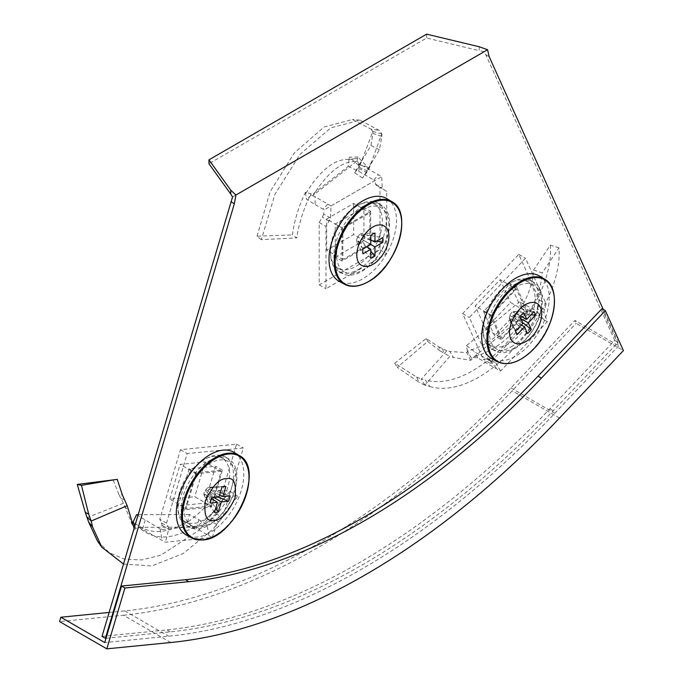 <?xml version="1.0" encoding="UTF-8"?>
<svg xmlns="http://www.w3.org/2000/svg" width="683" height="683" viewBox="0 0 683 683"><rect width="100%" height="100%" fill="white"/><g stroke="black" fill="none" stroke-linecap="round" stroke-linejoin="round"><path stroke-width="0.51" stroke-dasharray="3.42 2.56" d="M361.751 207.12A39.375 22.735 -60 0 1 381.438 205.165A39.375 22.735 -60 0 1 387.474 236.719A39.375 22.735 -60 0 1 361.751 271.424A39.375 22.735 -60 0 1 342.063 273.371A39.375 22.735 -60 0 1 336.027 241.816A39.375 22.735 -60 0 1 361.751 207.12M358.379 269.469A39.375 22.735 120 0 0 384.102 234.773A39.375 22.735 120 0 0 378.066 203.218A39.375 22.735 120 0 0 358.379 205.173A39.375 22.735 120 0 0 332.647 239.87A39.375 22.735 120 0 0 338.683 271.424A39.375 22.735 120 0 0 358.379 269.469M209.041 460.871A39.375 22.735 -60 0 1 228.728 458.925A39.375 22.735 -60 0 1 234.764 490.479A39.375 22.735 -60 0 1 209.041 525.176A39.375 22.735 -60 0 1 189.353 527.131A39.375 22.735 -60 0 1 183.317 495.576A39.375 22.735 -60 0 1 209.041 460.871M205.66 523.229A39.375 22.735 120 0 0 231.392 488.533A39.375 22.735 120 0 0 225.356 456.978A39.375 22.735 120 0 0 205.66 458.925A39.375 22.735 120 0 0 179.936 493.63A39.375 22.735 120 0 0 185.972 525.176A39.375 22.735 120 0 0 205.66 523.229M514.461 284.538A39.375 22.735 -60 0 1 534.149 282.591A39.375 22.735 -60 0 1 540.185 314.146A39.375 22.735 -60 0 1 514.461 348.842A39.375 22.735 -60 0 1 494.774 350.797A39.375 22.735 -60 0 1 488.738 319.243A39.375 22.735 -60 0 1 514.461 284.538M511.089 346.896A39.375 22.735 120 0 0 536.812 312.199A39.375 22.735 120 0 0 530.776 280.645A39.375 22.735 120 0 0 511.089 282.591A39.375 22.735 120 0 0 485.365 317.296A39.375 22.735 120 0 0 491.401 348.842A39.375 22.735 120 0 0 511.089 346.896M106.019 638.272L170.272 631.843A708.783 409.219 120 0 0 553.23 410.748L618.098 342.328L603.251 309.425M102.023 636.385L166.9 629.897A708.783 409.219 120 0 0 549.849 408.801L614.726 340.382L618.098 342.328M479.227 46.751L479.227 50.653L426.627 38.043L208.947 163.724M614.726 340.382L485.784 54.657L484.196 51.677L479.227 50.653M485.784 54.657L489.156 56.612M484.196 51.677L232.561 196.96M426.627 34.15L426.627 38.043M170.75 642.515L123.495 615.238L59.575 621.573M601.971 308.682L618.755 345.794L574.881 320.464L576.17 323.315L623.425 350.592M123.495 615.238A718.328 414.726 120 0 0 512.25 390.796L576.17 323.315M109.126 612.446L124.793 610.892A713.556 411.977 120 0 0 510.961 387.935L574.881 320.464M618.755 345.794L554.835 413.266A713.556 411.977 -60 0 1 168.667 636.223L104.747 642.558M522.136 306.291L519.404 301.895L528.83 306.838L531.408 312.549L529.504 310.714L522.136 306.291C529.154 293.289 532.962 281.191 533.56 270.016L542.217 273.012C541.482 284.777 537.419 297.481 530.017 311.106L529.504 310.714L528.762 311.619C514.41 335.199 496.148 350.277 473.985 356.85L473.08 357.422L477.682 357.901L500.519 371.108L547.314 321.71L543.984 312.566A9.545 5.515 -60 0 1 544.496 309.553L546.161 303.935L525.5 258.259L469.375 317.51L490.035 363.185L494.074 362.784A9.545 5.515 -60 0 1 496.097 363.117L500.519 371.108M522.025 305.89L521.846 306.206C507.64 329.889 489.498 344.872 467.42 351.164L472.064 359.113L473.08 357.422M472.064 359.113L470.826 360.308L453.469 357.508L449.841 351.48L446.81 350.789L421.309 379.125L425.313 380.004L429.906 386.527L424.928 385.195L449.773 356.372L453.469 357.508M429.906 386.527C483.666 402.407 563.808 308.281 558.993 247.809L542.217 273.012M558.993 247.809L550.327 245.18L533.56 270.016M550.327 245.18C555.27 303.517 477.665 394.911 425.313 380.004M439.946 350.84L427.72 341.432L397.275 367.36L419.089 382.335L416.621 377.033L394.672 363.168L426.166 338.495L438.717 346.819L439.946 350.84L449.773 356.372M424.928 385.195L419.089 382.335M470.826 360.308L466.813 352.641L449.841 351.48M466.813 352.641L467.42 351.164L472.021 359.13M473.985 356.85L528.762 311.619M416.621 377.033L421.309 379.125M394.672 363.168L397.275 367.36M426.166 338.495L427.72 341.432M446.81 350.789L438.717 346.819M547.314 321.71L531.408 312.549M467.42 351.164L466.489 345.641L519.404 301.895M466.489 345.641L475.095 352.189L491.179 361.495L537.973 312.097L528.83 306.838M501.296 339.699L490.317 315.435L516.826 287.449L527.805 311.721L501.296 339.699L494.552 335.797L483.573 311.533L510.073 283.556L521.052 307.82L494.552 335.797M477.682 357.901L475.095 352.189M543.984 312.566L537.231 308.665L537.973 312.097M537.231 308.665A9.545 5.515 -60 0 1 537.743 305.66L539.416 300.033L518.747 254.358L462.622 313.608L483.291 359.284L487.32 358.882L494.074 362.784M491.179 361.495L489.344 359.224L496.097 363.117M489.677 359.412L489.344 359.224A9.545 5.515 120 0 0 487.32 358.882M483.573 311.533L490.317 315.435M516.826 287.449L510.073 283.556M521.052 307.82L527.805 311.721M462.622 313.608L469.375 317.51M490.035 363.185L483.291 359.284M518.747 254.358L525.5 258.259M539.416 300.033L546.161 303.935M485.024 338.947A36.788 21.241 120 0 0 490.437 345.299A36.788 21.241 120 0 0 523.383 330.384A36.788 21.241 120 0 0 533.099 288.2A36.788 21.241 120 0 0 527.225 281.584A36.788 21.241 120 0 0 494.475 297.122A36.788 21.241 120 0 0 485.024 338.947M491.333 342.755A36.95 21.335 120 0 0 496.772 349.141A36.95 21.335 120 0 0 529.854 334.158A36.95 21.335 120 0 0 539.613 291.795A36.95 21.335 120 0 0 533.722 285.152A36.95 21.335 120 0 0 500.827 300.751A36.95 21.335 120 0 0 491.333 342.755M539.63 276.111A47.733 27.559 -60 0 1 546.656 284.359A47.733 27.559 -60 0 1 534.396 338.623A47.733 27.559 -60 0 1 491.905 358.78M515.648 331.033L509.27 317.945A5.584 3.227 120 0 0 509.561 319.823A5.584 3.227 120 0 0 509.612 319.926A5.584 3.227 120 0 0 510.611 320.908L515.767 331.588M509.27 317.945L510.235 314.684L519.891 316.767M523.724 312.72L513.471 311.269A5.584 3.227 120 0 0 510.235 314.684M513.471 311.269L513.351 312.362L515.81 311.038L533.961 311.704M530.947 314.88L517.151 314.001A5.584 3.227 120 0 0 516.86 312.122A5.584 3.227 120 0 0 515.81 311.038M526.695 311.824L516.365 288.986L491.419 315.324L501.757 338.162L526.695 311.824L510.5 302.475L485.553 328.805L501.757 338.162M491.419 315.324L475.223 305.967L500.169 279.637L516.365 288.986M500.169 279.637L510.5 302.475M485.553 328.805L475.223 305.967M520.745 318.654L514.675 315.29L516.186 317.254L522.393 322.308M517.151 314.001L514.675 315.29M520.429 316.058L513.351 312.362M522.888 323.392L510.15 315.734M521.402 324.954L511.473 318.662L510.611 320.908M527.472 333.526L512.95 320.668L511.473 318.662M516.186 317.254A5.584 3.227 -60 0 1 512.95 320.668M187.475 522.179L189.439 514.47L198.864 519.712L196.286 528.403L194.373 526.994L193.639 528.659L187.475 522.179C199.718 513.65 210.065 503.03 218.5 490.317L226.013 495.704C217.185 508.878 206.394 519.857 193.639 528.659M194.373 526.994L193.631 527.122C171.535 540.21 153.274 540.279 138.862 527.327L165.388 542.208L212.182 537.572L216.605 524.476A9.545 5.515 -60 0 1 218.628 521.803L222.658 517.552L243.327 448.014L187.202 453.572L166.532 523.11L168.206 526.798A9.545 5.515 -60 0 1 168.718 529.223L165.388 542.208M134.764 526.038L135.96 528.642L137.957 527.259M135.96 528.642L134.346 529.12L123.418 503.243L87.339 517.518M123.495 564.021L151.686 565.968L183.001 553.64L213.096 529.086L237.769 496.242L226.013 495.704M237.769 496.242L229.992 491.273L218.5 490.317M229.992 491.273L198.855 530.392L160.906 555.125L141.97 559.94L124.511 559.164L109.4 552.778L97.498 541.098M188.013 521.291L187.723 521.479C165.645 534.789 147.502 534.866 133.296 521.692L135.926 528.633M138.862 527.327L193.631 527.122M132.306 522.802L131.665 523.187M107.359 480.849L117.228 479.287M113.199 480.158L119.09 494.885L122.334 494.842M123.418 503.243L119.09 494.885M212.182 537.572L196.286 528.403M138.128 514.7L189.439 514.47M136.523 514.7L161.222 529.615L208.016 524.979L198.864 519.712M184.897 509.689L195.876 472.747L222.376 470.126L211.406 507.068L184.897 509.689L178.152 505.796L189.123 468.854L215.632 466.224L204.652 503.166L178.152 505.796M142.551 529.009L145.129 520.318M216.605 524.476L209.86 520.583L208.016 524.979M209.86 520.583A9.545 5.515 -60 0 1 211.884 517.91L215.913 513.659L236.574 444.121L180.449 449.679L159.788 519.217L161.453 522.905L168.206 526.798M161.453 522.905A9.545 5.515 120 0 1 161.965 525.329L161.222 529.615M189.123 468.854L195.876 472.747M222.376 470.126L215.632 466.224M204.652 503.166L211.406 507.068M161.965 525.329L168.718 529.223M180.449 449.679L187.202 453.572M166.532 523.11L159.788 519.217M236.574 444.121L243.327 448.014M215.913 513.659L222.658 517.552M179.603 492.289A36.788 21.241 120 0 0 185.016 521.633A36.788 21.241 120 0 0 227.67 487.525A36.788 21.241 120 0 0 221.804 457.917A36.788 21.241 120 0 0 179.603 492.289M185.913 496.003A36.95 21.335 120 0 0 191.351 525.475A36.95 21.335 120 0 0 234.192 491.222A36.95 21.335 120 0 0 228.293 461.486A36.95 21.335 120 0 0 185.913 496.003M234.209 452.445A47.733 27.559 -60 0 1 241.236 490.522A47.733 27.559 -60 0 1 186.485 535.113M211.815 497.694L205.19 490.377A5.584 3.227 120 0 0 204.14 492.665A5.584 3.227 120 0 0 203.85 494.885L210.227 503.038M205.19 490.377L207.53 487.91L222.052 486.885M222.59 486.706L210.765 487.585A5.584 3.227 120 0 0 209.416 487.21A5.584 3.227 120 0 0 207.53 487.91M210.765 487.585L209.254 489.455L211.73 489.728L230.128 495.875M217.868 497.087L210.39 494.236A5.584 3.227 120 0 0 211.44 491.939A5.584 3.227 120 0 0 211.73 489.728M210.945 506.06L221.275 471.287L196.337 473.763L185.998 508.528L210.945 506.06L194.749 496.703L169.802 499.179L185.998 508.528M196.337 473.763L180.133 464.406L205.079 461.939L221.275 471.287M205.079 461.939L194.749 496.703M169.802 499.179L180.133 464.406M213.881 497.489L207.931 493.911L208.05 496.703L215.717 508.212M210.39 494.236L207.931 493.911M219.67 494.91L209.254 489.455M219.055 496.976L206.053 489.771M211.474 498.513L204.729 494.227L203.85 494.885M214.471 512.404L204.815 497.019L204.729 494.227M208.05 496.703A5.584 3.227 -60 0 1 204.815 497.019M305.446 192.273L306.36 199.112L315.153 204.567L315.153 196.781L312.31 195.697L311.021 193.767L305.446 192.273C298.77 206.095 294.424 220.302 292.418 234.892L296.755 237.915C299.086 222.778 303.841 208.059 311.021 193.767M312.31 195.697L313.266 195.227C327.609 172.27 342.021 160.983 356.5 161.367L356.996 160.812L358.814 163.527L381.677 176.718L331.024 205.959L330.435 217.988A9.545 5.515 -60 0 1 329.061 221.061L325.979 226.406L325.979 288.764L386.723 253.692L386.723 191.334L383.641 189.558A9.545 5.515 -60 0 1 382.267 188.064L381.677 176.718M366.856 172.381L362.613 178.024L379.441 149.739L381.882 136.48L372.927 133.39L370.946 145.488L354.639 172.799L358.293 168.197L366.856 172.381L368.846 169.256L367.369 166.925L357.986 156.988L356.996 160.812M368.846 169.256L381.797 133.8L379.355 130.444L359.95 120.191L330.768 127.866L300.102 154.256L275.001 194.151L261.29 239.699L296.755 237.915M261.29 239.699L257.03 236.216L292.418 234.892M257.03 236.216L270.109 191.786L294.433 152.736L324.16 126.97L352.445 119.482L370.818 129.044L379.355 130.444M381.797 133.8L381.882 136.48M357.986 156.988L349.209 157.192L359.693 166.208L372.798 131.477L370.818 129.044M305.907 193.374L306.086 193.05C320.412 169.965 334.73 158.755 349.056 159.404L357.371 158.43L349.056 159.404L349.209 157.192M356.5 161.367L313.266 195.227M372.927 133.39L372.798 131.477M370.946 145.488L379.441 149.739M354.639 172.799L362.613 178.024M359.693 166.208L358.293 168.197M331.024 205.959L315.153 196.781M349.056 159.404L348.185 166.396L306.36 199.112M348.185 166.396L358.814 171.322L374.924 180.611L324.271 209.852L315.153 204.567M370.69 211.312L370.69 244.437L342.004 261L342.004 227.874L370.69 211.312L363.945 207.41L363.945 240.536L335.259 257.098L335.259 223.973L363.945 207.41M358.814 163.527L358.814 171.322M330.435 217.988L323.682 214.095L324.271 209.852M323.682 214.095A9.545 5.515 -60 0 1 322.308 217.168L319.226 222.513L319.226 284.862L379.979 249.79L379.979 187.441L376.888 185.656L383.641 189.558M376.888 185.656A9.545 5.515 120 0 1 375.522 184.162L374.924 180.611M363.945 240.536L370.69 244.437M342.004 261L335.259 257.098M335.259 223.973L342.004 227.874M375.522 184.162L382.267 188.064M379.979 249.79L386.723 253.692M386.723 191.334L379.979 187.441M319.226 284.862L325.979 288.764M319.226 222.513L325.979 226.406M382.36 221.13A36.788 21.241 120 0 0 374.515 204.166A36.788 21.241 120 0 0 346.247 214.308A36.788 21.241 120 0 0 330.333 251.173A36.788 21.241 120 0 0 337.726 267.881A36.788 21.241 120 0 0 366.156 258.311A36.788 21.241 120 0 0 382.36 221.13M388.892 224.767A36.95 21.335 120 0 0 381.003 207.726A36.95 21.335 120 0 0 352.616 217.911A36.95 21.335 120 0 0 336.634 254.938A36.95 21.335 120 0 0 344.061 271.723A36.95 21.335 120 0 0 372.611 262.11A36.95 21.335 120 0 0 388.892 224.767M386.919 198.693A47.733 27.559 -60 0 1 396.516 220.37A47.733 27.559 -60 0 1 375.872 268.197A47.733 27.559 -60 0 1 339.195 281.353M376.709 241.099L364.039 238.529A5.584 3.227 120 0 0 364.449 236.267A5.584 3.227 120 0 0 364.039 234.482L382.796 237.582M364.039 238.529L361.435 239.084L362.255 241.62L370.809 251.31M370.809 258.345L358.746 243.643A5.584 3.227 120 0 0 362.255 241.62M358.746 243.643L357.969 241.082L356.961 242.61L357.277 243.242L356.902 242.508A5.584 3.227 120 0 0 356.961 242.61L362.98 253.82M362.98 249.022L356.961 238.572A5.584 3.227 120 0 0 356.552 240.826A5.584 3.227 120 0 0 356.902 242.508M342.849 228.361L342.849 259.531L369.853 243.951L369.853 212.772L342.849 228.361L326.653 219.004L353.649 203.414L369.853 212.772M369.853 243.951L353.649 234.593L326.653 250.183L342.849 259.531M326.653 250.183L326.653 219.004M353.649 203.414L353.649 234.593M361.435 239.084L370.809 244.505L357.969 237.086L358.746 235.473L370.809 235.456M356.961 238.572L357.969 237.086M366.873 246.776L357.969 241.082M370.809 239.955L361.435 235.089L364.039 234.482M374.967 233.057L362.255 233.449L361.435 235.089M362.955 233.407L362.255 233.449A5.584 3.227 -60 0 0 362.127 233.458L362.955 233.407M358.746 235.473A5.584 3.227 -60 0 1 362.127 233.458M553.23 410.748L549.849 408.801M170.272 631.843L166.9 629.897M559.505 418.073L512.25 390.796M124.793 610.892L168.667 636.223M510.961 387.935L554.835 413.266M424.817 385.144L421.215 379.082M442.26 348.603L444.283 353.333M544.018 319.823L536.872 311.482M490.104 360.855L497.25 369.196M544.496 309.553L537.743 305.66M544.675 279.176A47.605 27.482 -60 0 1 551.676 287.398A47.605 27.482 -60 0 1 533.466 348.697A47.605 27.482 -60 0 1 497.079 361.614M124.537 506.573L128.361 510.09M120.976 498.573L124.477 499.649M208.896 535.677L206.915 524.356M160.138 528.984L162.119 540.313M218.628 521.803L211.884 517.91M239.255 455.51A47.605 27.482 -60 0 1 246.256 493.476A47.605 27.482 -60 0 1 202.279 539.903M358.421 164.594L367.369 166.925M381.797 133.851L372.807 131.512M358.951 167.309L367.796 170.998M327.755 204.055L323.196 209.211M373.823 179.988L378.382 174.831M329.061 221.061L322.308 217.168M391.965 201.75A47.605 27.482 -60 0 1 401.527 223.367A47.605 27.482 -60 0 1 367.872 281.669A47.605 27.482 -60 0 1 344.369 284.196M378.066 203.218L381.438 205.165M225.356 456.978L228.728 458.925M530.776 280.645L534.149 282.591M338.683 271.424L342.063 273.371M185.972 525.176L189.353 527.131M491.401 348.842L494.774 350.797M529.709 310.961L528.574 310.133M490.437 345.299L496.772 349.141M509.612 319.926L516.374 333.27M527.225 281.584L533.722 285.152M132.289 524.698L130.701 521.086M185.016 521.633L191.351 525.475M221.804 457.917L228.293 461.486M209.416 487.21L224.348 486.398M359.95 120.191L352.445 119.482M371.526 161.88L367.548 169.794M359.352 164.902L362.263 159.395M374.515 204.166L381.003 207.726M337.726 267.881L344.061 271.723"/><path stroke-width="1.02" d="M603.251 309.425L489.156 56.612L487.568 49.731L235.934 195.014L234.346 203.722L105.395 638.332L106.019 638.272M105.395 638.332L102.023 636.385L232.561 196.96L230.769 194.092L230.769 190.198L235.934 195.014M234.346 203.722L230.974 201.775M487.568 49.731L479.227 46.751L426.627 34.15L208.947 159.831L230.769 190.198M230.769 194.092L208.947 163.724L208.947 159.831M124.904 588.003L106.83 648.85L170.75 642.515A718.328 414.726 120 0 0 559.505 418.073L623.425 350.592L605.343 310.628L541.423 378.109A651.505 376.154 -60 0 1 188.832 581.677L124.904 588.003L121.531 586.057L104.747 642.558L60.864 617.227L59.575 621.573L106.83 648.85M121.531 586.057L185.452 579.722A651.505 376.154 120 0 0 538.05 376.154L541.423 378.109M605.343 310.628L601.971 308.682L538.05 376.154M60.864 617.227L109.126 612.446M519.439 309.51C523.537 304.37 535.711 297.557 540.466 307.427C544.829 317.715 536.36 332.698 531.758 336.736C527.652 341.876 515.486 348.689 510.73 338.819C506.368 328.532 514.837 313.548 519.439 309.51M497.079 361.614L491.905 358.78A47.733 27.559 -60 0 1 484.29 350.191A47.733 27.559 -60 0 1 496.9 295.466A47.733 27.559 -60 0 1 539.63 276.111L544.675 279.176C561.716 288.098 555.27 327.302 533.884 348.774C520.395 362.297 508.126 366.575 497.079 361.614A47.605 27.482 -60 0 1 489.48 353.051A47.605 27.482 -60 0 1 507.7 291.752A47.605 27.482 -60 0 1 544.675 279.176M515.767 331.588L517.236 334.542A14.317 8.264 -60 0 1 516.374 333.27A14.317 8.264 -60 0 1 516.246 332.997A14.317 8.264 -60 0 1 515.648 331.033L522.888 323.392L519.891 316.767A14.317 8.264 -60 0 1 523.724 312.72L526.721 319.345L533.961 311.704A14.317 8.264 -60 0 1 535.549 315.213L528.309 322.854L531.306 329.479A14.317 8.264 -60 0 1 527.472 333.526L524.476 326.901L517.236 334.542M528.309 322.854L520.745 318.654M522.393 322.308L531.306 329.479M535.549 315.213L530.947 314.88M526.721 319.345L520.429 316.058M524.476 326.901L521.402 324.954M134.346 529.12L127.2 505.693L91.155 521.052L92.598 527.011L101.852 547.228L123.495 564.021M101.852 547.228L97.498 541.098L88.645 522.085L92.598 527.011M81.465 485.348L88.739 514.273L85.264 512.301L77.264 484.409L81.465 485.348L117.228 479.287L122.334 494.842L127.2 505.693M91.155 521.052L88.739 514.273M138.128 514.7L136.523 514.7L133.296 521.692L131.665 523.187M85.264 512.301L88.645 522.085M77.264 484.409L115.675 479.577M133.296 521.692L134.764 526.038M226.338 478.723C233.714 476.854 236.625 483.274 235.046 497.984C227.704 513.266 220.694 520.668 214.018 520.19C206.633 522.06 203.73 515.639 205.301 500.929C212.644 485.647 219.653 478.245 226.338 478.723M202.279 539.903A47.605 27.482 -60 0 1 191.65 537.956L186.485 535.113A47.733 27.559 -60 0 1 178.869 496.703A47.733 27.559 -60 0 1 234.209 452.445L239.255 455.51C265.755 468.427 234.628 539.237 202.62 539.98L191.65 537.956A47.605 27.482 -60 0 1 184.06 499.64A47.605 27.482 -60 0 1 228.037 453.213A47.605 27.482 -60 0 1 239.255 455.51M210.227 503.038A14.317 8.264 -60 0 1 210.825 500.383A14.317 8.264 -60 0 1 211.815 497.694L219.055 496.976L222.052 486.885A14.317 8.264 -60 0 1 224.348 486.398A14.317 8.264 -60 0 1 225.885 486.501L222.889 496.592L230.128 495.875A14.317 8.264 -60 0 1 228.54 501.22L221.301 501.937L218.304 512.028A14.317 8.264 -60 0 1 214.471 512.404L217.467 502.321L210.227 503.038M221.301 501.937L213.881 497.489M215.717 508.212L218.304 512.028M228.54 501.22L217.868 497.087M222.889 496.592L219.67 494.91M225.885 486.501L222.59 486.706M217.467 502.321L211.474 498.513M372.884 264.287C368.18 267.753 357.013 268.624 356.791 254.998C357.013 241.108 368.18 229.087 372.884 227.115C377.597 223.648 388.764 222.778 388.986 236.403C388.764 250.294 377.597 262.315 372.884 264.287M344.369 284.196L339.195 281.353A47.733 27.559 -60 0 1 329.01 259.344A47.733 27.559 -60 0 1 350.038 211.107A47.733 27.559 -60 0 1 386.919 198.693L391.965 201.75A47.605 27.482 -60 0 0 367.872 203.935A47.605 27.482 -60 0 0 334.209 262.238A47.605 27.482 -60 0 0 344.369 284.196C351.19 287.697 359.181 286.869 368.333 281.712C396.874 266.916 413.446 212.422 391.965 201.75M382.796 237.582A14.317 8.264 -60 0 1 383.009 239.853A14.317 8.264 -60 0 1 382.796 242.38L374.967 246.896L374.967 255.946A14.317 8.264 -60 0 1 370.809 258.345L370.809 249.295L362.98 253.82A14.317 8.264 -60 0 1 362.98 249.022L370.809 244.505L370.809 235.456A14.317 8.264 -60 0 1 374.967 233.057L374.967 242.106L382.796 237.582M370.809 249.295L366.873 246.776M374.967 246.896L370.809 244.505M370.809 251.31L374.967 255.946M382.796 242.38L376.709 241.099M374.967 242.106L370.809 239.955M185.452 579.722L188.832 581.677M508.434 292.409A47.076 27.183 -60 0 1 551.924 288.106A47.076 27.183 -60 0 1 533.91 348.723A47.076 27.183 -60 0 1 490.42 353.034A47.076 27.183 -60 0 1 508.434 292.409M91.112 520.916L87.296 517.407M228.489 454.033A47.076 27.183 -60 0 1 246.503 493.852A47.076 27.183 -60 0 1 203.013 539.766A47.076 27.183 -60 0 1 184.999 499.947A47.076 27.183 -60 0 1 228.489 454.033M368.461 281.584A47.076 27.183 -60 0 1 335.174 262.366A47.076 27.183 -60 0 1 368.461 204.704A47.076 27.183 -60 0 1 401.749 223.93A47.076 27.183 -60 0 1 368.461 281.584"/></g></svg>
